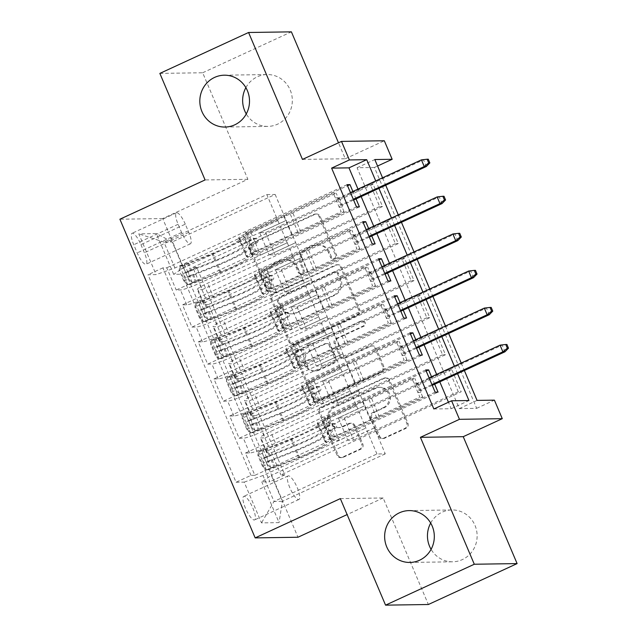 <?xml version="1.0" encoding="UTF-8"?>
<svg xmlns="http://www.w3.org/2000/svg" width="637" height="637" viewBox="0 0 637 637"><rect width="100%" height="100%" fill="white"/><g stroke="black" fill="none" stroke-linecap="round" stroke-linejoin="round"><path stroke-width="0.48" stroke-dasharray="3.19 2.39" d="M270.383 288.561A2.787 2.667 89.1 0 1 266.863 287.136L250.46 248.494A3.973 3.814 89.1 0 1 252.395 243.246L315.1 214.335A3.973 3.814 89.1 0 1 320.132 216.365L336.535 255.007A2.787 2.667 89.1 0 1 334.138 258.917A2.787 2.667 89.1 0 1 331.654 257.26L329.536 252.26A12.724 12.191 89.1 0 0 318.197 244.672A12.724 12.191 89.1 0 0 313.444 245.755L308.22 248.167A12.724 12.191 89.1 0 0 302.01 264.944L304.136 269.945A2.787 2.667 89.1 0 1 301.739 273.854A2.787 2.667 89.1 0 1 299.263 272.198L297.137 267.198A12.724 12.191 89.1 0 0 285.798 259.617A12.724 12.191 89.1 0 0 281.044 260.7L275.821 263.105A12.724 12.191 89.1 0 0 269.618 279.89L271.736 284.89A2.787 2.667 89.1 0 1 270.383 288.561M328.381 252.276A12.724 12.191 89.1 0 0 317.035 244.696A12.724 12.191 89.1 0 0 312.289 245.778L307.066 248.183A12.724 12.191 89.1 0 0 300.855 264.968L302.981 269.969A2.787 2.667 89.1 0 1 300.584 273.87A2.787 2.667 89.1 0 1 298.1 272.214L295.982 267.214A12.724 12.191 89.1 0 0 284.635 259.633A12.724 12.191 89.1 0 0 279.89 260.716L274.666 263.121A12.724 12.191 89.1 0 0 268.456 279.906L270.582 284.906A2.787 2.667 89.1 0 1 268.185 288.816A2.787 2.667 89.1 0 1 265.701 287.152L249.298 248.51A3.973 3.814 89.1 0 1 251.241 243.262L313.945 214.35A3.973 3.814 89.1 0 1 318.978 216.381L335.38 255.031A2.787 2.667 89.1 0 1 332.984 258.933A2.787 2.667 89.1 0 1 330.499 257.276L328.381 252.276L329.536 252.26M430.692 523.049A25.926 24.843 89.1 0 1 442.229 512.164A25.926 24.843 89.1 0 1 451.904 509.95A25.926 24.843 89.1 0 1 476.556 530.342A25.926 24.843 89.1 0 1 462.358 559.589A25.926 24.843 89.1 0 1 452.684 561.802A25.926 24.843 89.1 0 1 431.082 549.349M245.874 87.651A25.926 24.843 89.1 0 1 257.412 76.766A25.926 24.843 89.1 0 1 267.086 74.553A25.926 24.843 89.1 0 1 291.746 94.945A25.926 24.843 89.1 0 1 277.549 124.191A25.926 24.843 89.1 0 1 267.866 126.397A25.926 24.843 89.1 0 1 246.272 113.951M245.476 508.207A12.963 3.408 -114.8 0 1 243.748 496.374A12.963 3.408 -114.8 0 1 252.881 508.095A12.963 3.408 -114.8 0 1 254.601 519.919A12.963 3.408 -114.8 0 1 245.476 508.207M289.835 487.751A12.963 3.408 -114.8 0 1 288.115 475.919A12.963 3.408 -114.8 0 1 297.24 487.639A12.963 3.408 -114.8 0 1 298.968 499.464A12.963 3.408 -114.8 0 1 289.835 487.751M362.787 443.941A3.973 3.814 89.1 0 1 360.845 449.189L343.255 457.294A3.973 3.814 89.1 0 1 338.231 455.264L320.013 412.346A3.973 3.814 89.1 0 1 321.948 407.107L384.652 378.187A3.973 3.814 89.1 0 1 389.685 380.217L407.903 423.143A3.973 3.814 89.1 0 1 405.96 428.382L384.708 438.184A3.973 3.814 89.1 0 1 379.684 436.154L371.889 417.784A3.973 3.814 89.1 0 1 373.823 412.537L384.366 407.68A10.638 10.192 89.1 0 0 390.194 395.681A10.638 10.192 89.1 0 0 380.074 387.312A10.638 10.192 89.1 0 0 376.109 388.22L334.823 407.258A10.638 10.192 89.1 0 0 328.995 419.257A10.638 10.192 89.1 0 0 339.115 427.618A10.638 10.192 89.1 0 0 343.08 426.718L349.96 423.541A3.973 3.814 89.1 0 1 354.992 425.572L362.787 443.941L361.633 443.957A3.973 3.814 89.1 0 1 359.69 449.204L342.101 457.318A3.973 3.814 89.1 0 1 337.069 455.288L318.85 412.362A3.973 3.814 89.1 0 1 320.793 407.123L383.498 378.211A3.973 3.814 89.1 0 1 388.53 380.241L406.748 423.159A3.973 3.814 89.1 0 1 404.806 428.398L383.554 438.2A3.973 3.814 89.1 0 1 378.529 436.17L370.726 417.8A3.973 3.814 89.1 0 1 372.669 412.561L383.211 407.696L384.366 407.68M340.341 498.62L383.156 497.967L428.375 604.505M383.156 497.967L347.125 514.585M159.855 73.406L202.67 72.761L247.889 179.3L162.706 218.571L297.981 537.246M202.67 72.761L291.396 31.85M302.456 159.409L345.27 158.764L338.486 142.792M345.27 158.764L384.31 140.761M374.429 167.475L357.07 167.738L459.309 408.596L476.667 408.333L374.429 167.475L377.566 166.026M476.667 408.333L494.408 400.147M295.242 344.179A3.973 3.814 89.1 0 1 290.209 342.149L271.991 299.231A3.973 3.814 89.1 0 1 273.934 293.983L336.639 265.072A3.973 3.814 89.1 0 1 341.671 267.102L359.889 310.02A3.973 3.814 89.1 0 1 357.946 315.267L295.242 344.179L294.079 344.195A3.973 3.814 89.1 0 1 289.055 342.165L270.836 299.247A3.973 3.814 89.1 0 1 272.779 294.007L335.484 265.088A3.973 3.814 89.1 0 1 340.508 267.118L358.727 310.044A3.973 3.814 89.1 0 1 356.792 315.283L294.079 344.195M295.998 355.788L314.216 398.706A3.973 3.814 89.1 0 0 319.248 400.737L381.953 371.825A3.973 3.814 89.1 0 0 383.896 366.578L376.101 348.216A3.973 3.814 89.1 0 0 371.068 346.186L345.636 357.906A3.973 3.814 89.1 0 1 340.612 355.876L335.436 343.693A3.973 3.814 89.1 0 1 337.379 338.446L363.854 326.24A2.787 2.667 89.1 0 0 362.732 320.913A2.787 2.667 89.1 0 0 361.697 321.152L297.941 350.549A3.973 3.814 89.1 0 0 295.998 355.788L294.843 355.804L313.062 398.722L314.216 398.706M435.159 392.177L254.864 475.313L245.428 453.074L425.723 369.946M419.433 355.12L239.138 438.256L229.702 416.025L409.997 332.888M403.707 318.062L223.404 401.199L213.968 378.967L394.263 295.831M387.973 281.013L207.678 364.141L198.242 341.91L378.537 258.773M372.247 243.955L191.952 327.092L182.508 304.86L186.737 304.797A16.204 1.807 157 0 0 205.56 298.18L293.577 257.595L287.287 242.769L260.557 255.047L254.712 255.134L359.411 206.858M362.811 221.724L182.508 304.86M192.82 267.405L373.115 184.276L382.55 206.507L202.255 289.644L192.82 267.405L196.698 267.349L284.779 474.86L280.901 474.915L461.196 391.779L451.76 369.548L448.87 369.595L458.306 391.827L461.196 391.779M208.546 304.462L388.841 221.326L398.284 243.565L217.989 326.693L208.546 304.462L204.326 304.526L198.035 289.708L202.255 289.644M224.28 341.52L404.575 258.383L414.01 280.614L233.715 363.751L224.28 341.52L220.052 341.583A16.204 1.807 -23 0 1 219.335 341.368A16.204 1.807 -23 0 1 229.623 335.11L223.332 320.284A16.204 1.807 157 0 0 213.045 326.542A16.204 1.807 157 0 0 213.761 326.757L217.989 326.693M240.006 378.577L420.301 295.441L429.736 317.672L249.441 400.808L240.006 378.577L235.786 378.641A16.204 1.807 -23 0 1 235.061 378.426A16.204 1.807 -23 0 1 245.349 372.159L239.058 357.341A16.204 1.807 157 0 0 228.771 363.6A16.204 1.807 157 0 0 229.487 363.815L233.715 363.751M255.732 415.627L436.034 332.498L445.47 354.729L265.175 437.866L255.732 415.627L251.511 415.69A16.204 1.807 -23 0 1 250.795 415.475A16.204 1.807 -23 0 1 261.082 409.217L254.784 394.391A16.204 1.807 157 0 0 244.504 400.657A16.204 1.807 157 0 0 245.221 400.872L249.441 400.808M239.138 438.256L243.358 438.192A16.204 1.807 157 0 0 262.189 431.575L350.207 390.991L323.469 403.269L317.624 403.356L422.323 355.08M245.428 453.074L249.648 453.011A16.204 1.807 -23 0 0 268.48 446.394L356.497 405.809L350.207 390.991M223.404 401.199L227.632 401.135A16.204 1.807 157 0 0 246.455 394.518L334.473 353.933L307.743 366.211L301.898 366.299L406.597 318.022M229.702 416.025L233.922 415.961A16.204 1.807 -23 0 0 252.746 409.344L340.763 368.759L334.473 353.933M207.678 364.141L211.906 364.077A16.204 1.807 157 0 0 230.729 357.468L318.747 316.876L292.009 329.154L286.164 329.241L390.871 280.965M213.968 378.967L218.196 378.904A16.204 1.807 -23 0 0 237.02 372.287L325.037 331.702L318.747 316.876M191.952 327.092L196.172 327.028A16.204 1.807 157 0 0 214.995 320.411L303.013 279.826L276.283 292.096L270.438 292.192L375.137 243.907M198.242 341.91L202.462 341.846A16.204 1.807 -23 0 0 221.294 335.229L309.311 294.644L303.013 279.826M373.115 184.276L370.224 184.316L379.66 206.547L382.55 206.507M388.841 221.326L385.95 221.373L395.386 243.605L398.284 243.565M404.575 258.383L401.676 258.431L411.12 280.662L414.01 280.614M420.301 295.441L417.41 295.48L426.846 317.72L429.736 317.672M436.034 332.498L433.136 332.538L442.572 354.769L445.47 354.729M433.853 408.978L451.211 408.715L448.456 402.242M439.801 381.842L436.64 374.397M424.075 344.784L420.914 337.339M408.341 307.735L405.18 300.282M392.615 270.677L389.454 263.232M376.881 233.62L373.72 226.175M361.155 196.562L357.994 189.117M356.043 198.927L352.882 191.474M371.769 235.977L368.608 228.532M387.503 273.034L384.342 265.589M403.229 310.092L400.068 302.639M418.955 347.141L415.794 339.696M434.689 384.199L431.528 376.754M140.928 244.632L144.392 252.785A12.557 3.304 -114.8 0 1 146.064 264.244A12.557 3.304 -114.8 0 1 137.218 252.897L133.754 244.743A12.557 3.304 -114.8 0 1 132.082 233.285A12.557 3.304 -114.8 0 1 140.928 244.632L185.295 224.176L188.751 232.33A12.557 3.304 -114.8 0 1 190.423 243.788A12.557 3.304 -114.8 0 1 181.577 232.433L178.121 224.288A12.557 3.304 -114.8 0 1 176.449 212.83A12.557 3.304 -114.8 0 1 185.295 224.176M162.706 218.571L119.891 219.216M254.864 475.313L250.986 475.369L236.08 482.241L147.999 274.73L156.097 274.611L174.928 267.994L277.851 220.537L266.839 194.596L163.916 242.06L172.245 241.933L183.257 267.866L173.686 274.348L181.792 274.221L269.873 481.731L261.775 481.851L271.338 475.377L282.35 501.319L274.021 501.446L263.009 475.505L365.933 428.048L339.195 440.318L333.358 440.406L438.057 392.129M236.08 482.241L244.186 482.121L261.488 522.881L279.07 522.619L261.775 481.851M173.686 274.348L156.383 233.588L138.802 233.851L156.097 274.611M433.136 332.538L328.437 380.815L322.593 380.902L349.211 368.632L358.647 390.863L270.518 431.448A16.204 1.807 157 0 0 260.23 437.715A16.204 1.807 157 0 0 260.947 437.93L265.175 437.866M358.535 390.863L364.826 405.689L276.808 446.274L270.518 431.448M417.41 295.48L312.711 343.757L306.867 343.845L333.485 331.574L342.921 353.806L254.784 394.391M342.81 353.806L349.1 368.632L261.082 409.217M401.676 258.431L296.977 306.708L291.141 306.795L317.752 294.517L327.195 316.748L239.058 357.341M327.076 316.756L333.366 331.574L245.349 372.159M385.95 221.373L281.251 269.65L275.407 269.738L302.026 257.467L311.461 279.699L223.332 320.284M311.35 279.699L317.64 294.517L229.623 335.11M356.513 206.898L176.218 290.034L180.446 289.97A16.204 1.807 157 0 0 199.27 283.354L287.287 242.769M370.224 184.316L265.525 232.593L259.681 232.68L286.3 220.41L301.914 257.467L213.889 298.052A16.204 1.807 157 0 0 203.609 304.311A16.204 1.807 157 0 0 204.326 304.526M295.616 242.641L207.598 283.226A16.204 1.807 157 0 0 197.311 289.493A16.204 1.807 157 0 0 198.035 289.708M276.808 446.274A16.204 1.807 -23 0 0 266.521 452.533A16.204 1.807 -23 0 0 267.237 452.748L271.466 452.684L280.901 474.915M250.986 475.369L162.905 267.858L166.783 267.803L176.218 290.034M448.87 369.595L344.171 417.872L338.327 417.96L364.945 405.681L385.274 453.855L376.945 453.982L274.021 501.446L261.488 522.881M376.945 453.982L365.933 428.048M174.928 267.994L163.916 242.06L138.802 233.851M266.839 194.596L275.168 194.468L172.245 241.933L156.383 233.588M275.168 194.468L286.18 220.41L183.257 267.866M382.558 177.795L385.719 185.24M398.284 214.844L401.445 222.297M414.018 251.902L417.179 259.347M429.744 288.959L432.905 296.404M445.47 326.017L448.631 333.462M461.204 363.066L464.365 370.519M457.549 373.656L454.388 366.211M441.815 336.607L438.654 329.154M426.089 299.549L422.928 292.104M410.355 262.492L407.194 255.047M394.629 225.434L391.468 217.989M378.904 188.385L375.742 180.94M385.274 453.855L282.35 501.319L279.07 522.619M374.261 427.921L271.338 475.377M356.497 405.809L365.813 428.048M340.763 368.759L350.087 390.991M325.037 331.702L334.361 353.933M309.311 294.644L318.627 316.884M293.577 257.595L302.901 279.826M277.851 220.537L287.176 242.769M357.07 167.738L374.811 159.553M459.309 408.596L477.049 400.41M451.211 408.715L468.951 400.53M277.732 220.537L251.113 232.816L245.269 232.903L254.712 255.134M251.113 232.816L260.557 255.047M347.077 184.666L166.783 267.803M162.905 267.858L147.999 274.73M245.269 232.903L347.539 185.749M196.698 267.349L181.792 274.221M379.66 206.547L274.961 254.824L269.117 254.919L295.735 242.641M259.681 232.68L269.117 254.919M265.525 232.593L274.961 254.824M271.466 452.684L451.76 369.548M293.466 257.595L266.847 269.865L276.283 292.096M266.847 269.865L261.003 269.953L270.438 292.192M261.003 269.953L363.265 222.799M395.386 243.605L290.687 291.881L284.843 291.969L311.461 279.699M275.407 269.738L284.843 291.969M281.251 269.65L290.687 291.881M291.141 306.795L300.576 329.026L327.195 316.748M296.977 306.708L306.421 328.939L300.576 329.026M411.12 280.662L306.421 328.939M309.192 294.644L282.573 306.923L276.729 307.01L378.991 259.856M276.729 307.01L286.164 329.241M282.573 306.923L292.009 329.154M306.867 343.845L316.302 366.084L342.921 353.806M312.711 343.757L322.147 365.996L316.302 366.084M426.846 317.72L322.147 365.996M324.918 331.702L298.299 343.98L292.463 344.068L394.725 296.914M292.463 344.068L301.898 366.299M298.299 343.98L307.743 366.211M322.593 380.902L332.036 403.133L358.647 390.863M328.437 380.815L337.873 403.046L332.036 403.133M442.572 354.769L337.873 403.046M340.652 368.759L314.033 381.03L308.189 381.117L410.451 333.963M308.189 381.117L317.624 403.356M314.033 381.03L323.469 403.269M338.327 417.96L347.762 440.191L374.381 427.921M344.171 417.872L353.607 440.103L347.762 440.191M284.779 474.86L269.873 481.731M458.306 391.827L353.607 440.103M356.378 405.817L329.759 418.087L323.915 418.175L426.185 371.021M263.009 475.505L244.186 482.121M323.915 418.175L333.358 440.406M329.759 418.087L339.195 440.318M247.889 179.3L205.074 179.945M278.568 300.983A2.787 2.667 89.1 0 1 279.93 297.312L334.966 271.935A2.787 2.667 89.1 0 1 338.486 273.353L340.731 278.624A12.724 12.191 89.1 0 1 334.521 295.409L296.898 312.751A12.724 12.191 89.1 0 1 292.152 313.842A12.724 12.191 89.1 0 1 280.806 306.254L278.568 300.983L277.413 300.998A2.787 2.667 89.1 0 1 278.767 297.328L279.93 297.312M277.413 300.998L279.651 306.278A12.724 12.191 89.1 0 0 290.99 313.858A12.724 12.191 89.1 0 0 295.743 312.775L333.366 295.425A12.724 12.191 89.1 0 0 339.569 278.648L337.331 273.369A2.787 2.667 89.1 0 0 333.812 271.951L278.767 297.328M294.843 355.804A3.973 3.814 89.1 0 1 296.786 350.565L360.534 321.167A2.787 2.667 89.1 0 1 364.221 323.118A2.787 2.667 89.1 0 1 362.7 326.255L336.225 338.47A3.973 3.814 89.1 0 0 334.282 343.709L339.457 355.892A3.973 3.814 89.1 0 0 344.482 357.922L369.914 346.202A3.973 3.814 89.1 0 1 374.938 348.232L382.733 366.601A3.973 3.814 89.1 0 1 380.799 371.841L318.094 400.753A3.973 3.814 89.1 0 1 313.062 398.722M319.248 370.073A10.638 10.192 89.1 0 1 315.283 370.981A10.638 10.192 89.1 0 1 305.163 362.62A10.638 10.192 89.1 0 1 310.991 350.621L325.531 343.908A3.973 3.814 89.1 0 1 330.563 345.939L335.731 358.129A3.973 3.814 89.1 0 1 333.796 363.369L319.248 370.073L318.094 370.097A10.638 10.192 89.1 0 1 314.121 370.997A10.638 10.192 89.1 0 1 304.008 362.636A10.638 10.192 89.1 0 1 309.829 350.637L310.991 350.621M318.094 370.097L332.633 363.385A3.973 3.814 89.1 0 0 334.576 358.145L329.409 345.963A3.973 3.814 89.1 0 0 324.376 343.932L309.829 350.637M383.211 407.696A10.638 10.192 89.1 0 0 389.032 395.696A10.638 10.192 89.1 0 0 378.919 387.336A10.638 10.192 89.1 0 0 374.946 388.236L333.669 407.274A10.638 10.192 89.1 0 0 327.84 419.273A10.638 10.192 89.1 0 0 337.96 427.642A10.638 10.192 89.1 0 0 341.926 426.734L348.805 423.557A3.973 3.814 89.1 0 1 353.838 425.588L361.633 443.957M253.255 238.564A2.429 2.333 89.1 0 1 256.329 239.807A2.429 2.333 89.1 0 1 255.142 243.008L251.583 244.648A12.764 1.425 157 0 0 243.485 249.585A12.764 1.425 157 0 0 243.995 249.752L246.981 256.791A12.764 1.425 -23 0 1 246.471 256.623A12.764 1.425 -23 0 1 254.569 251.695L341.177 211.755L333.31 193.226L246.71 233.166L249.696 240.205L253.255 238.564L254.76 238.541L251.201 240.181A7.493 0.836 157 0 0 246.439 243.079A7.493 0.836 157 0 0 246.742 243.175L243.756 236.136A7.493 0.836 -23 0 1 243.453 236.04A7.493 0.836 -23 0 1 248.207 233.142L284.062 216.612A8.799 0.979 157 0 1 290.257 214.08L336.209 193.186L333.31 193.226M187.796 284.827L183.91 281.156L188.528 279.03L192.414 282.701L187.796 284.827A10.733 1.194 157 0 0 195.663 282.398L220.044 272.684A30.99 3.456 157 0 0 252.857 255.079A30.99 3.456 157 0 0 251.615 254.665L248.629 247.626A7.493 0.836 -23 0 1 248.326 247.522A7.493 0.836 -23 0 1 253.088 244.632L256.647 242.992A2.429 2.333 -90.9 0 0 255.668 238.334A2.429 2.333 -90.9 0 0 254.76 238.541M183.91 281.156L179.188 270.04L179.937 266.298A10.733 1.194 157 0 0 187.796 263.869L212.177 254.163A30.99 3.456 157 0 0 244.99 236.55A30.99 3.456 157 0 0 243.756 236.136M179.937 266.298L184.547 264.172A5.47 0.613 157 0 0 188.52 262.938L212.909 253.223A25.719 2.874 157 0 0 240.141 238.604A25.719 2.874 157 0 0 239.114 238.262A12.764 1.425 -23 0 1 238.604 238.095A12.764 1.425 -23 0 1 246.71 233.166M192.414 282.701A5.47 0.613 157 0 0 196.387 281.466L220.776 271.752A25.719 2.874 157 0 0 248.008 257.133A25.719 2.874 157 0 0 246.981 256.791M251.615 254.665A7.493 0.836 -23 0 1 251.32 254.561A7.493 0.836 -23 0 1 256.074 251.671L291.929 235.133A8.799 0.979 -23 0 1 298.116 232.609L344.068 211.715L341.177 211.755M188.528 279.03L183.806 267.914L179.188 270.04M184.547 264.172L183.806 267.914M239.114 238.262L242.108 245.301A12.764 1.425 -23 0 1 241.59 245.134A12.764 1.425 -23 0 1 249.696 240.205M248.629 247.626A30.99 3.456 -23 0 1 249.863 248.032A30.99 3.456 -23 0 1 217.058 265.645L192.669 275.359A10.733 1.194 -23 0 1 186.115 277.573C184.013 276.378 183.384 274.889 184.228 273.13A10.733 1.194 157 0 0 190.781 270.916L215.171 261.202A30.99 3.456 157 0 0 247.976 243.589A30.99 3.456 157 0 0 246.742 243.175M242.108 245.301A25.719 2.874 -23 0 1 243.135 245.643A25.719 2.874 -23 0 1 215.895 260.262L191.514 269.977A5.47 0.613 -23 0 1 189.332 270.773L184.077 273.177L189.332 270.773C187.851 272.835 188.48 274.316 191.219 275.216A5.47 0.613 157 0 0 193.401 274.428L217.782 264.713A25.719 2.874 157 0 0 245.022 250.094A25.719 2.874 157 0 0 243.995 249.752M344.068 211.715L342.109 207.081L339.21 207.129L340.309 205.249L342.395 205.218L339.561 198.545L337.475 198.577L340.309 205.249L353.28 199.27M350.446 192.597L337.475 198.577L335.277 197.86L338.175 197.82L336.209 193.186M300.775 231.677L292.909 213.148M353.607 200.05L342.395 205.218L342.109 207.081L338.175 197.82L339.561 198.545L423.501 159.847L426.328 166.512M421.415 159.879L428.279 159.202M268.981 275.622A2.429 2.333 89.1 0 1 272.055 276.864A2.429 2.333 89.1 0 1 270.868 280.065L267.309 281.705A12.764 1.425 157 0 0 259.211 286.634A12.764 1.425 157 0 0 259.721 286.809L262.707 293.848A12.764 1.425 -23 0 1 262.197 293.681A12.764 1.425 -23 0 1 270.303 288.744L356.911 248.812L349.044 230.283L262.436 270.215L265.422 277.262L268.981 275.622L270.486 275.598L266.927 277.238A7.493 0.836 157 0 0 262.173 280.137A7.493 0.836 157 0 0 262.468 280.232L259.482 273.193A7.493 0.836 -23 0 1 259.179 273.09A7.493 0.836 -23 0 1 263.941 270.199L299.796 253.661A8.799 0.979 157 0 1 305.983 251.137L351.935 230.244L349.044 230.283M203.529 321.884L199.636 318.213L204.254 316.087L208.14 319.758L203.529 321.884A10.733 1.194 157 0 0 211.388 319.455L235.778 309.741A30.99 3.456 157 0 0 268.583 292.128A30.99 3.456 157 0 0 267.349 291.722L264.355 284.675A7.493 0.836 -23 0 1 264.06 284.58A7.493 0.836 -23 0 1 268.814 281.681L272.373 280.041A2.429 2.333 -90.9 0 0 271.394 275.391A2.429 2.333 -90.9 0 0 270.486 275.598M199.636 318.213L194.922 307.098L195.663 303.355A10.733 1.194 157 0 0 203.522 300.927L227.911 291.213A30.99 3.456 157 0 0 260.716 273.599A30.99 3.456 157 0 0 259.482 273.193M195.663 303.355L200.281 301.229A5.47 0.613 157 0 0 204.254 299.995L228.635 290.281A25.719 2.874 157 0 0 255.875 275.662A25.719 2.874 157 0 0 254.848 275.319A12.764 1.425 -23 0 1 254.338 275.152A12.764 1.425 -23 0 1 262.436 270.215M208.14 319.758A5.47 0.613 157 0 0 212.121 318.516L236.502 308.81A25.719 2.874 157 0 0 263.734 294.19A25.719 2.874 157 0 0 262.707 293.848M267.349 291.722A7.493 0.836 -23 0 1 267.046 291.619A7.493 0.836 -23 0 1 271.808 288.72L307.663 272.19A8.799 0.979 -23 0 1 313.85 269.666L359.801 248.764L356.911 248.812M204.254 316.087L199.532 304.972L194.922 307.098M200.281 301.229L199.532 304.972M254.848 275.319L257.834 282.358A12.764 1.425 -23 0 1 257.324 282.191A12.764 1.425 -23 0 1 265.422 277.262M264.355 284.675A30.99 3.456 -23 0 1 265.597 285.089A30.99 3.456 -23 0 1 232.784 302.702L208.403 312.417A10.733 1.194 -23 0 1 201.841 314.63C199.747 313.428 199.118 311.947 199.954 310.179A10.733 1.194 157 0 0 206.515 307.966L230.897 298.259A30.99 3.456 157 0 0 263.71 280.646A30.99 3.456 157 0 0 262.468 280.232M257.834 282.358A25.719 2.874 -23 0 1 258.861 282.701A25.719 2.874 -23 0 1 231.629 297.32L207.24 307.034A5.47 0.613 -23 0 1 205.066 307.83L199.811 310.235L205.066 307.83C203.577 309.885 204.206 311.374 206.953 312.273A5.47 0.613 157 0 0 209.127 311.477L233.516 301.771A25.719 2.874 157 0 0 260.748 287.152A25.719 2.874 157 0 0 259.721 286.809M359.801 248.764L357.835 244.138L354.944 244.178L356.035 242.307L358.121 242.275L355.287 235.602L353.209 235.634L356.035 242.307L369.006 236.327M366.171 229.654L353.209 235.634L351.011 234.918L353.901 234.87L351.935 230.244M316.501 268.734L308.634 250.206M369.333 237.099L358.121 242.275L357.835 244.138L353.901 234.87L355.287 235.602L439.227 196.897L442.054 203.569M437.141 196.929L444.005 196.26M284.707 312.671A2.429 2.333 89.1 0 1 287.781 313.914A2.429 2.333 89.1 0 1 286.602 317.122L283.043 318.763A12.764 1.425 157 0 0 274.937 323.692A12.764 1.425 157 0 0 275.447 323.859L278.441 330.906A12.764 1.425 -23 0 1 277.931 330.73A12.764 1.425 -23 0 1 286.029 325.802L372.637 285.87L364.77 267.341L278.162 307.273L281.156 314.312L284.707 312.671L286.212 312.648L282.661 314.296A7.493 0.836 157 0 0 277.899 317.186A7.493 0.836 157 0 0 278.202 317.29L275.208 310.251A7.493 0.836 -23 0 1 274.913 310.147A7.493 0.836 -23 0 1 279.667 307.249L315.522 290.719A8.799 0.979 157 0 1 321.717 288.195L367.668 267.293L364.77 267.341M219.255 358.942L215.37 355.271L219.98 353.145L223.874 356.808L219.255 358.942A10.733 1.194 157 0 0 227.122 356.513L251.504 346.799A30.99 3.456 157 0 0 284.317 329.186A30.99 3.456 157 0 0 283.075 328.772L280.089 321.733A7.493 0.836 -23 0 1 279.786 321.637A7.493 0.836 -23 0 1 284.548 318.739L288.099 317.099A2.429 2.333 -90.9 0 0 287.12 312.441A2.429 2.333 -90.9 0 0 286.212 312.648M215.37 355.271L210.648 344.155L211.396 340.413A10.733 1.194 157 0 0 219.255 337.984L243.637 328.27A30.99 3.456 157 0 0 276.45 310.657A30.99 3.456 157 0 0 275.208 310.251M211.396 340.413L216.007 338.287A5.47 0.613 157 0 0 219.98 337.045L244.369 327.338A25.719 2.874 157 0 0 271.601 312.719A25.719 2.874 157 0 0 270.574 312.377A12.764 1.425 -23 0 1 270.064 312.202A12.764 1.425 -23 0 1 278.162 307.273M223.874 356.808A5.47 0.613 157 0 0 227.847 355.573L252.228 345.859A25.719 2.874 157 0 0 279.468 331.24A25.719 2.874 157 0 0 278.441 330.906M283.075 328.772A7.493 0.836 -23 0 1 282.772 328.676A7.493 0.836 -23 0 1 287.534 325.778L323.389 309.248A8.799 0.979 -23 0 1 329.576 306.723L375.527 285.822L372.637 285.87M219.98 353.145L215.266 342.021L210.648 344.155M216.007 338.287L215.266 342.021M270.574 312.377L273.56 319.416A12.764 1.425 -23 0 1 273.05 319.248A12.764 1.425 -23 0 1 281.156 314.312M280.089 321.733A30.99 3.456 -23 0 1 281.323 322.147A30.99 3.456 -23 0 1 248.518 339.76L224.128 349.466A10.733 1.194 -23 0 1 217.575 351.68C215.473 350.485 214.844 349.004 215.688 347.237A10.733 1.194 157 0 0 222.241 345.023L246.63 335.309A30.99 3.456 157 0 0 279.436 317.696A30.99 3.456 157 0 0 278.202 317.29M273.56 319.416A25.719 2.874 -23 0 1 274.587 319.758A25.719 2.874 -23 0 1 247.355 334.377L222.974 344.091A5.47 0.613 -23 0 1 220.792 344.88L215.537 347.284L220.792 344.88C219.311 346.942 219.94 348.423 222.679 349.331A5.47 0.613 157 0 0 224.861 348.535L249.242 338.82A25.719 2.874 157 0 0 276.474 324.201A25.719 2.874 157 0 0 275.447 323.859M375.527 285.822L373.561 281.188L370.67 281.236L371.769 279.356L373.847 279.325L371.021 272.66L368.934 272.692L371.769 279.356L384.732 273.377M381.905 266.712L368.934 272.692L366.737 271.975L369.627 271.927L367.668 267.293M332.227 305.792L324.368 287.263M385.067 274.157L373.847 279.325L373.561 281.188L369.627 271.927L371.021 272.66L454.953 233.954L457.788 240.627M452.875 233.986L459.739 233.317M300.441 349.729A2.429 2.333 89.1 0 1 303.515 350.971A2.429 2.333 89.1 0 1 302.328 354.172L298.769 355.82A12.764 1.425 157 0 0 290.671 360.749A12.764 1.425 157 0 0 291.181 360.916L294.167 367.955A12.764 1.425 -23 0 1 293.657 367.788A12.764 1.425 -23 0 1 301.755 362.859L388.363 322.919L380.504 304.39L293.896 344.33L296.882 351.369L300.441 349.729L301.946 349.705L298.387 351.345A7.493 0.836 157 0 0 293.625 354.244A7.493 0.836 157 0 0 293.928 354.339L290.942 347.3A7.493 0.836 -23 0 1 290.639 347.205A7.493 0.836 -23 0 1 295.401 344.306L331.256 327.776A8.799 0.979 157 0 1 337.443 325.252L383.394 304.351L380.504 304.39M234.989 395.991L231.096 392.32L235.714 390.194L239.6 393.865L234.989 395.991A10.733 1.194 157 0 0 242.848 393.562L267.229 383.856A30.99 3.456 157 0 0 300.043 366.243A30.99 3.456 157 0 0 298.801 365.829L295.815 358.79A7.493 0.836 -23 0 1 295.512 358.687A7.493 0.836 -23 0 1 300.274 355.796L303.833 354.156A2.429 2.333 -90.9 0 0 302.854 349.498A2.429 2.333 -90.9 0 0 301.946 349.705M231.096 392.32L226.382 381.205L227.122 377.47A10.733 1.194 157 0 0 234.981 375.034L259.37 365.327A30.99 3.456 157 0 0 292.176 347.714A30.99 3.456 157 0 0 290.942 347.3M227.122 377.47L231.741 375.336A5.47 0.613 157 0 0 235.714 374.102L260.095 364.388A25.719 2.874 157 0 0 287.327 349.769A25.719 2.874 157 0 0 286.3 349.426A12.764 1.425 -23 0 1 285.79 349.259A12.764 1.425 -23 0 1 293.896 344.33M239.6 393.865A5.47 0.613 157 0 0 243.573 392.631L267.962 382.917A25.719 2.874 157 0 0 295.194 368.297A25.719 2.874 157 0 0 294.167 367.955M298.801 365.829A7.493 0.836 -23 0 1 298.506 365.734A7.493 0.836 -23 0 1 303.26 362.835L339.115 346.305A8.799 0.979 -23 0 1 345.31 343.773L391.261 322.879L388.363 322.919M235.714 390.194L230.992 379.079L226.382 381.205M231.741 375.336L230.992 379.079M286.3 349.426L289.294 356.473A12.764 1.425 -23 0 1 288.784 356.298A12.764 1.425 -23 0 1 296.882 351.369M295.815 358.79A30.99 3.456 -23 0 1 297.057 359.204A30.99 3.456 -23 0 1 264.244 376.809L239.862 386.524A10.733 1.194 -23 0 1 233.301 388.737C231.199 387.543 230.57 386.054 231.414 384.294A10.733 1.194 157 0 0 237.975 382.081L262.356 372.366A30.99 3.456 157 0 0 295.17 354.753A30.99 3.456 157 0 0 293.928 354.339M289.294 356.473A25.719 2.874 -23 0 1 290.321 356.816A25.719 2.874 -23 0 1 263.081 371.427L238.7 381.141A5.47 0.613 -23 0 1 236.518 381.937L231.263 384.342L236.518 381.937C235.037 384 235.666 385.481 238.413 386.38A5.47 0.613 157 0 0 240.587 385.592L264.968 375.878A25.719 2.874 157 0 0 292.208 361.259A25.719 2.874 157 0 0 291.181 360.916M391.261 322.879L389.295 318.245L386.396 318.293L387.495 316.414L389.581 316.382L386.747 309.709L384.668 309.741L387.495 316.414L400.466 310.434M397.631 303.761L384.668 309.741L382.471 309.025L385.361 308.985L383.394 304.351M347.961 342.841L340.094 324.313M400.792 311.214L389.581 316.382L389.295 318.245L385.361 308.985L386.747 309.709L470.687 271.012L473.514 277.676M468.601 271.043L475.465 270.375M316.167 386.786A2.429 2.333 89.1 0 1 319.241 388.029A2.429 2.333 89.1 0 1 318.054 391.229L314.495 392.87A12.764 1.425 157 0 0 306.397 397.799A12.764 1.425 157 0 0 306.907 397.974L309.893 405.013A12.764 1.425 -23 0 1 309.383 404.845A12.764 1.425 -23 0 1 317.489 399.909L404.097 359.977L396.23 341.448L309.622 381.388L312.608 388.427L316.167 386.786L317.672 386.763L314.113 388.403A7.493 0.836 157 0 0 309.359 391.301A7.493 0.836 157 0 0 309.654 391.397L306.668 384.358A7.493 0.836 -23 0 1 306.365 384.254A7.493 0.836 -23 0 1 311.127 381.364L346.982 364.826A8.799 0.979 157 0 1 353.169 362.302L399.12 341.408L396.23 341.448M250.715 433.049L246.83 429.378L251.44 427.252L255.333 430.923L250.715 433.049A10.733 1.194 157 0 0 258.574 430.62L282.963 420.906A30.99 3.456 157 0 0 315.769 403.293A30.99 3.456 157 0 0 314.535 402.887L311.541 395.848A7.493 0.836 -23 0 1 311.246 395.744A7.493 0.836 -23 0 1 316 392.846L319.559 391.206A2.429 2.333 -90.9 0 0 318.58 386.555A2.429 2.333 -90.9 0 0 317.672 386.763M246.83 429.378L242.108 418.262L242.848 414.52A10.733 1.194 157 0 0 250.715 412.091L275.096 402.377A30.99 3.456 157 0 0 307.91 384.772A30.99 3.456 157 0 0 306.668 384.358M242.848 414.52L247.467 412.394A5.47 0.613 157 0 0 251.44 411.16L275.821 401.445A25.719 2.874 157 0 0 303.061 386.826A25.719 2.874 157 0 0 302.034 386.484A12.764 1.425 -23 0 1 301.524 386.317A12.764 1.425 -23 0 1 309.622 381.388M255.333 430.923A5.47 0.613 157 0 0 259.307 429.688L283.688 419.974A25.719 2.874 157 0 0 310.928 405.355A25.719 2.874 157 0 0 309.893 405.013M314.535 402.887A7.493 0.836 -23 0 1 314.232 402.783A7.493 0.836 -23 0 1 318.994 399.893L354.849 383.355A8.799 0.979 -23 0 1 361.036 380.83L406.987 359.937L404.097 359.977M251.44 427.252L246.718 416.136L242.108 418.262M247.467 412.394L246.718 416.136M302.034 386.484L305.019 393.523A12.764 1.425 -23 0 1 304.51 393.355A12.764 1.425 -23 0 1 312.608 388.427M311.541 395.848A30.99 3.456 -23 0 1 312.783 396.254A30.99 3.456 -23 0 1 279.969 413.867L255.588 423.581A10.733 1.194 -23 0 1 249.035 425.795C246.933 424.592 246.304 423.111 247.14 421.344A10.733 1.194 157 0 0 253.701 419.13L278.082 409.424A30.99 3.456 157 0 0 310.896 391.811A30.99 3.456 157 0 0 309.654 391.397M305.019 393.523A25.719 2.874 -23 0 1 306.047 393.865A25.719 2.874 -23 0 1 278.815 408.484L254.426 418.198A5.47 0.613 -23 0 1 252.252 418.995L252.005 419.09M252.005 419.082L246.997 421.399L252.252 418.995C250.763 421.057 251.4 422.538 254.139 423.438A5.47 0.613 157 0 0 256.313 422.642L280.702 412.935A25.719 2.874 157 0 0 307.934 398.316A25.719 2.874 157 0 0 306.907 397.974M406.987 359.937L405.021 355.303L402.13 355.342L403.221 353.471L405.307 353.439L402.48 346.767L400.394 346.799L403.221 353.471L416.192 347.491M413.365 340.819L400.394 346.799L398.197 346.082L401.087 346.034L399.12 341.408M363.687 379.899L355.82 361.37M416.526 348.264L405.307 353.439L405.021 355.303L401.087 346.034L402.48 346.767L486.413 308.061L489.248 314.734M484.327 308.093L491.191 307.424M331.901 423.836A2.429 2.333 89.1 0 1 334.974 425.078A2.429 2.333 89.1 0 1 333.788 428.287L330.229 429.927A12.764 1.425 157 0 0 322.123 434.856A12.764 1.425 157 0 0 322.633 435.023L325.626 442.07A12.764 1.425 -23 0 1 325.117 441.895A12.764 1.425 -23 0 1 333.215 436.966L419.823 397.034L411.956 378.505L325.348 418.437L328.342 425.476L331.901 423.836L333.406 423.82L329.847 425.46A7.493 0.836 157 0 0 325.085 428.351A7.493 0.836 157 0 0 325.388 428.454L322.394 421.415A7.493 0.836 -23 0 1 322.099 421.312A7.493 0.836 -23 0 1 326.853 418.413L362.708 401.883A8.799 0.979 157 0 1 368.903 399.359L414.854 378.458L411.956 378.505M266.441 470.106L262.555 466.435L267.166 464.309L271.059 467.972L266.441 470.106A10.733 1.194 157 0 0 274.308 467.677L298.689 457.963A30.99 3.456 157 0 0 331.503 440.35A30.99 3.456 157 0 0 330.261 439.936L327.275 432.897A7.493 0.836 -23 0 1 326.972 432.802A7.493 0.836 -23 0 1 331.734 429.903L335.293 428.263A2.429 2.333 -90.9 0 0 334.306 423.613A2.429 2.333 -90.9 0 0 333.406 423.82M262.555 466.435L257.834 455.32L258.582 451.577A10.733 1.194 157 0 0 266.441 449.149L290.822 439.434A30.99 3.456 157 0 0 323.636 421.821A30.99 3.456 157 0 0 322.394 421.415M258.582 451.577L263.192 449.451A5.47 0.613 157 0 0 267.166 448.209L291.555 438.503A25.719 2.874 157 0 0 318.787 423.884A25.719 2.874 157 0 0 317.759 423.541A12.764 1.425 -23 0 1 317.25 423.374A12.764 1.425 -23 0 1 325.348 418.437M271.059 467.972A5.47 0.613 157 0 0 275.033 466.738L299.414 457.032A25.719 2.874 157 0 0 326.654 442.412A25.719 2.874 157 0 0 325.626 442.07M330.261 439.936A7.493 0.836 -23 0 1 329.966 439.841A7.493 0.836 -23 0 1 334.72 436.942L370.575 420.412A8.799 0.979 -23 0 1 376.762 417.888L422.713 396.986L419.823 397.034M267.166 464.309L262.452 453.194L257.834 455.32M263.192 449.451L262.452 453.194M317.759 423.541L320.745 430.58A12.764 1.425 -23 0 1 320.236 430.413A12.764 1.425 -23 0 1 328.342 425.476M327.275 432.897A30.99 3.456 -23 0 1 328.509 433.311A30.99 3.456 -23 0 1 295.703 450.924L271.314 460.639A10.733 1.194 -23 0 1 264.761 462.852C262.659 461.65 262.03 460.169 262.874 458.401A10.733 1.194 157 0 0 269.427 456.188L293.816 446.473A30.99 3.456 157 0 0 326.622 428.868A30.99 3.456 157 0 0 325.388 428.454M320.745 430.58A25.719 2.874 -23 0 1 321.781 430.923A25.719 2.874 -23 0 1 294.541 445.542L270.16 455.256A5.47 0.613 -23 0 1 267.978 456.044L262.723 458.449L267.978 456.044C266.497 458.107 267.126 459.588 269.865 460.495A5.47 0.613 157 0 0 272.047 459.699L296.428 449.985A25.719 2.874 157 0 0 323.668 435.366A25.719 2.874 157 0 0 322.633 435.023M422.713 396.986L420.746 392.36L417.856 392.4L418.955 390.521L421.033 390.497L418.206 383.824L416.12 383.856L418.955 390.521L431.926 384.541M429.091 377.876L416.12 383.856L413.923 383.14L416.821 383.092L414.854 378.458M379.413 416.956L371.554 398.428M432.252 385.321L421.033 390.497L420.746 392.36L416.821 383.092L418.206 383.824L502.139 345.119L504.974 351.791M500.061 345.15L506.925 344.482M265.701 287.152L266.863 287.136M330.499 257.276L331.654 257.26M298.1 272.214L299.263 272.198M268.48 446.394L262.189 431.575M252.746 409.344L246.455 394.518M237.02 372.287L230.729 357.468M221.294 335.229L214.995 320.411M205.56 298.18L199.27 283.354M213.889 298.052L207.598 283.226M267.237 452.748L260.947 437.93M251.511 415.69L245.221 400.872M235.786 378.641L229.487 363.815M220.052 341.583L213.761 326.757M186.737 304.797L180.446 289.97M202.462 341.846L196.172 327.028M218.196 378.904L211.906 364.077M233.922 415.961L227.632 401.135M249.648 453.011L243.358 438.192M178.121 224.288L133.754 244.743M181.577 232.433L137.218 252.897M188.751 232.33L144.392 252.785M268.456 279.906L269.618 279.89M274.666 263.121L275.821 263.105M279.89 260.716L281.044 260.7M295.982 267.214L297.137 267.198M302.981 269.969L304.136 269.945M300.855 264.968L302.01 264.944M307.066 248.183L308.22 248.167M312.289 245.778L313.444 245.755M335.38 255.031L336.535 255.007M318.978 216.381L320.132 216.365M313.945 214.35L315.1 214.335M251.241 243.262L252.395 243.246M249.298 248.51L250.46 248.494M270.582 284.906L271.736 284.89M356.792 315.283L357.946 315.267M358.727 310.044L359.889 310.02M340.508 267.118L341.671 267.102M335.484 265.088L336.639 265.072M272.779 294.007L273.934 293.983M270.836 299.247L271.991 299.231M289.055 342.165L290.209 342.149M333.812 271.951L334.966 271.935M337.331 273.369L338.486 273.353M339.569 278.648L340.731 278.624M333.366 295.425L334.521 295.409M295.743 312.775L296.898 312.751M279.651 306.278L280.806 306.254M318.094 400.753L319.248 400.737M380.799 371.841L381.953 371.825M382.733 366.601L383.896 366.578M374.938 348.232L376.101 348.216M369.914 346.202L371.068 346.186M344.482 357.922L345.636 357.906M339.457 355.892L340.612 355.876M334.282 343.709L335.436 343.693M336.225 338.47L337.379 338.446M362.7 326.255L363.854 326.24M360.534 321.167L361.697 321.152M296.786 350.565L297.941 350.549M324.376 343.932L325.531 343.908M329.409 345.963L330.563 345.939M334.576 358.145L335.731 358.129M332.633 363.385L333.796 363.369M353.838 425.588L354.992 425.572M348.805 423.557L349.96 423.541M341.926 426.734L343.08 426.718M333.669 407.274L334.823 407.258M374.946 388.236L376.109 388.22M372.669 412.561L373.823 412.537M370.726 417.8L371.889 417.784M378.529 436.17L379.684 436.154M383.554 438.2L384.708 438.184M404.806 428.398L405.96 428.382M406.748 423.159L407.903 423.143M388.53 380.241L389.685 380.217M383.498 378.211L384.652 378.187M320.793 407.123L321.948 407.107M318.85 412.362L320.013 412.346M337.069 455.288L338.231 455.264M342.101 457.318L343.255 457.294M359.69 449.204L360.845 449.189M187.7 284.739L179.913 266.393M184.531 264.267L192.31 282.613M251.201 240.181L248.207 233.142M291.929 235.133L284.062 216.612M256.074 251.671L253.088 244.632M251.583 244.648L254.569 251.695M215.171 261.202L212.177 254.163M220.044 272.684L217.058 265.645M212.909 253.223L215.895 260.262M217.782 264.713L220.776 271.752M190.781 270.916L187.796 263.869M188.52 262.938L191.514 269.977M195.663 282.398L192.669 275.359M193.401 274.428L196.387 281.466M298.116 232.609L290.257 214.08M191.219 275.216L186.115 277.573M256.647 242.992L255.142 243.008M203.426 321.796L195.647 303.451M200.257 301.325L208.044 319.663M266.927 277.238L263.941 270.199M307.663 272.19L299.796 253.661M271.808 288.72L268.814 281.681M267.309 281.705L270.303 288.744M230.897 298.259L227.911 291.213M235.778 309.741L232.784 302.702M228.635 290.281L231.629 297.32M233.516 301.771L236.502 308.81M206.515 307.966L203.522 300.927M204.254 299.995L207.24 307.034M211.388 319.455L208.403 312.417M209.127 311.477L212.121 318.516M313.85 269.666L305.983 251.137M206.953 312.273L201.841 314.63M272.373 280.041L270.868 280.065M219.16 358.846L211.373 340.508M215.983 338.374L223.77 356.72M282.661 314.296L279.667 307.249M323.389 309.248L315.522 290.719M287.534 325.778L284.548 318.739M283.043 318.763L286.029 325.802M246.63 335.309L243.637 328.27M251.504 346.799L248.518 339.76M244.369 327.338L247.355 334.377M249.242 338.82L252.228 345.859M222.241 345.023L219.255 337.984M219.98 337.045L222.974 344.091M227.122 356.513L224.128 349.466M224.861 348.535L227.847 355.573M329.576 306.723L321.717 288.195M222.679 349.331L217.575 351.68M288.099 317.099L286.602 317.122M234.886 395.903L227.098 377.558M231.717 375.432L239.504 393.777M298.387 351.345L295.401 344.306M339.115 346.305L331.256 327.776M303.26 362.835L300.274 355.796M298.769 355.82L301.755 362.859M262.356 372.366L259.37 365.327M267.229 383.856L264.244 376.809M260.095 364.388L263.081 371.427M264.968 375.878L267.962 382.917M237.975 382.081L234.981 375.034M235.714 374.102L238.7 381.141M242.848 393.562L239.862 386.524M240.587 385.592L243.573 392.631M345.31 343.773L337.443 325.252M238.413 386.38L233.301 388.737M303.833 354.156L302.328 354.172M250.62 432.961L242.832 414.615M247.443 412.489L255.23 430.827M314.113 388.403L311.127 381.364M354.849 383.355L346.982 364.826M318.994 399.893L316 392.846M314.495 392.87L317.489 399.909M278.082 409.424L275.096 402.377M282.963 420.906L279.969 413.867M275.821 401.445L278.815 408.484M280.702 412.935L283.688 419.974M253.701 419.13L250.715 412.091M251.44 411.16L254.426 418.198M258.574 430.62L255.588 423.581M256.313 422.642L259.307 429.688M361.036 380.83L353.169 362.302M254.139 423.438L249.035 425.795M319.559 391.206L318.054 391.229M266.346 470.01L258.558 451.673M263.177 449.547L270.956 467.884M329.847 425.46L326.853 418.413M370.575 420.412L362.708 401.883M334.72 436.942L331.734 429.903M330.229 429.927L333.215 436.966M293.816 446.473L290.822 439.434M298.689 457.963L295.703 450.924M291.555 438.503L294.541 445.542M296.428 449.985L299.414 457.032M269.427 456.188L266.441 449.149M267.166 448.209L270.16 455.256M274.308 467.677L271.314 460.639M272.047 459.699L275.033 466.738M376.762 417.888L368.903 399.359M269.865 460.495L264.761 462.852M335.293 428.263L333.788 428.287M268.185 288.816L269.34 288.792M332.984 258.933L334.138 258.917M300.584 273.87L301.739 273.854M409.089 510.603L451.904 509.95M224.272 75.198L267.086 74.553M288.115 475.919L243.748 496.374M203.609 304.311L197.311 289.493M219.335 341.368L213.045 326.542M235.061 378.426L228.771 363.6M250.795 415.475L244.504 400.657M266.521 452.533L260.23 437.715M176.449 212.83L132.082 233.285M190.423 243.788L146.064 264.244M298.968 499.464L254.601 519.919M225.052 127.05L267.866 126.397M409.87 562.447L452.684 561.802M284.635 259.633L285.798 259.617M317.035 244.696L318.197 244.672M315.426 214.016L316.589 213.992M336.965 264.753L338.128 264.737M334.855 271.712L336.01 271.696M290.99 313.858L292.152 313.842M292.598 344.537L293.753 344.521M316.605 401.095L317.767 401.079M371.395 345.859L372.557 345.843M343.001 358.265L344.155 358.249M361.577 320.929L362.732 320.913M314.121 370.997L315.283 370.981M325.857 343.59L327.02 343.574M350.294 423.223L351.449 423.207M337.96 427.642L339.115 427.618M378.919 387.336L380.074 387.312M382.073 438.535L383.227 438.519M384.987 377.868L386.141 377.852M340.612 457.653L341.774 457.637M255.668 238.334L254.163 238.357M246.439 243.079L243.453 236.04M251.32 254.561L248.326 247.522M241.59 245.134L238.604 238.095M246.471 256.623L243.485 249.585M244.99 236.55L247.976 243.589M249.863 248.032L252.857 255.079M240.141 238.604L243.135 245.643M245.022 250.094L248.008 257.133M271.394 275.391L269.889 275.415M262.173 280.137L259.179 273.09M267.046 291.619L264.06 284.58M257.324 282.191L254.338 275.152M262.197 293.681L259.211 286.634M260.716 273.599L263.71 280.646M265.597 285.089L268.583 292.128M255.875 275.662L258.861 282.701M260.748 287.152L263.734 294.19M287.12 312.441L285.615 312.464M277.899 317.186L274.913 310.147M282.772 328.676L279.786 321.637M273.05 319.248L270.064 312.202M277.931 330.73L274.937 323.692M276.45 310.657L279.436 317.696M281.323 322.147L284.317 329.186M271.601 312.719L274.587 319.758M276.474 324.201L279.468 331.24M302.854 349.498L301.349 349.522M293.625 354.244L290.639 347.205M298.506 365.734L295.512 358.687M288.784 356.298L285.79 349.259M293.657 367.788L290.671 360.749M292.176 347.714L295.17 354.753M297.057 359.204L300.043 366.243M287.327 349.769L290.321 356.816M292.208 361.259L295.194 368.297M318.58 386.555L317.075 386.579M309.359 391.301L306.365 384.254M314.232 402.783L311.246 395.744M304.51 393.355L301.524 386.317M309.383 404.845L306.397 397.799M307.91 384.772L310.896 391.811M312.783 396.254L315.769 403.293M303.061 386.826L306.047 393.865M307.934 398.316L310.928 405.355M334.306 423.613L332.809 423.629M325.085 428.351L322.099 421.312M329.966 439.841L326.972 432.802M320.236 430.413L317.25 423.374M325.117 441.895L322.123 434.856M323.636 421.821L326.622 428.868M328.509 433.311L331.503 440.35M318.787 423.884L321.781 430.923M323.668 435.366L326.654 442.412"/><path stroke-width="0.96" d="M399.415 512.809A25.926 24.843 89.1 0 1 409.089 510.603A25.926 24.843 89.1 0 1 433.741 530.987A25.926 24.843 89.1 0 1 419.544 560.234A25.926 24.843 89.1 0 1 409.87 562.447A25.926 24.843 89.1 0 1 385.218 542.055A25.926 24.843 89.1 0 1 399.415 512.809M214.597 77.411A25.926 24.843 89.1 0 1 224.272 75.198A25.926 24.843 89.1 0 1 248.932 95.59A25.926 24.843 89.1 0 1 234.735 124.836A25.926 24.843 89.1 0 1 225.052 127.05A25.926 24.843 89.1 0 1 200.4 106.658A25.926 24.843 89.1 0 1 214.597 77.411M431.082 549.349A25.926 24.843 89.1 0 1 430.692 523.049M246.272 113.951A25.926 24.843 89.1 0 1 245.874 87.651M464.365 370.519L477.049 400.41L494.408 400.147L502.274 418.676L459.46 419.321L451.593 400.792L468.951 400.53L457.549 373.656M463.234 436.679L420.42 437.324L474.294 564.239L385.56 605.15L428.375 604.505L517.109 563.594L463.234 436.679L502.274 418.676M347.125 514.585L297.981 537.246L255.166 537.891L119.891 219.216L205.074 179.945L159.855 73.406L248.581 32.495L302.456 159.409L341.496 141.406L384.31 140.761L392.169 159.29L374.811 159.553L382.558 177.795M338.486 142.792L291.396 31.85L248.581 32.495M377.566 166.026L392.169 159.29M474.294 564.239L517.109 563.594M431.528 376.754L428.613 369.898L425.723 369.946L435.159 392.177L438.057 392.129L434.689 384.199M415.794 339.696L412.887 332.84L409.997 332.888L419.433 355.12L422.323 355.08L418.955 347.141M400.068 302.639L397.162 295.791L394.263 295.831L403.707 318.062L406.597 318.022L403.229 310.092M384.342 265.589L381.428 258.733L378.537 258.773L387.973 281.013L390.871 280.965L387.503 273.034M368.608 228.532L365.702 221.676L362.811 221.724L372.247 243.955L375.137 243.907L371.769 235.977M357.994 189.117L348.972 167.857L331.614 168.12L433.853 408.978L451.593 400.792M448.456 402.242L439.801 381.842M436.64 374.397L424.075 344.784M420.914 337.339L408.341 307.735M405.18 300.282L392.615 270.677M389.454 263.232L376.881 233.62M373.72 226.175L361.155 196.562M352.882 191.474L349.976 184.626L347.077 184.666L356.513 206.898L359.411 206.858L356.043 198.927M420.42 437.324L459.46 419.321M331.614 168.12L349.355 159.935L341.496 141.406M385.56 605.15L340.341 498.62L255.166 537.891M385.719 185.24L398.284 214.844M401.445 222.297L414.018 251.902M417.179 259.347L429.744 288.959M432.905 296.404L445.47 326.017M448.631 333.462L461.204 363.066M375.742 180.94L366.713 159.672L349.355 159.935M454.388 366.211L441.815 336.607M438.654 329.154L426.089 299.549M422.928 292.104L410.355 262.492M407.194 255.047L394.629 225.434M391.468 217.989L378.904 188.385M348.972 167.857L366.713 159.672M347.539 185.749L349.976 184.626M363.265 222.799L365.702 221.676M378.991 259.856L381.428 258.733M394.725 296.914L397.162 295.791M410.451 333.963L412.887 332.84M426.185 371.021L428.613 369.898M353.607 200.05L426.328 166.512L424.25 166.544L353.28 199.27M428.693 162.929L429.848 162.913L428.279 159.202L427.124 159.226L428.693 162.929L424.25 166.544L421.415 159.879L350.446 192.597M426.328 166.512L429.848 162.913M427.124 159.226L421.415 159.879M369.333 237.099L442.054 203.569L439.976 203.601L369.006 236.327M444.419 199.986L445.582 199.97L444.005 196.26L442.85 196.276L444.419 199.986L439.976 203.601L437.141 196.929L366.171 229.654M442.054 203.569L445.582 199.97M442.85 196.276L437.141 196.929M385.067 274.157L457.788 240.627L455.702 240.659L384.732 273.377M460.153 237.036L461.307 237.02L459.739 233.317L458.576 233.333L460.153 237.036L455.702 240.659L452.875 233.986L381.905 266.712M457.788 240.627L461.307 237.02M458.576 233.333L452.875 233.986M400.792 311.214L473.514 277.676L471.436 277.708L400.466 310.434M475.879 274.093L477.041 274.077L475.465 270.375L474.31 270.391L475.879 274.093L471.436 277.708L468.601 271.043L397.631 303.761M473.514 277.676L477.041 274.077M474.31 270.391L468.601 271.043M416.526 348.264L489.248 314.734L487.162 314.766L416.192 347.491M491.613 311.151L492.767 311.135L491.191 307.424L490.036 307.44L491.613 311.151L487.162 314.766L484.327 308.093L413.365 340.819M489.248 314.734L492.767 311.135M490.036 307.44L484.327 308.093M432.252 385.321L504.974 351.791L502.888 351.823L431.926 384.541M507.339 348.208L508.493 348.184L506.925 344.482L505.762 344.498L507.339 348.208L502.888 351.823L500.061 345.15L429.091 377.876M504.974 351.791L508.493 348.184M505.762 344.498L500.061 345.15"/></g></svg>
